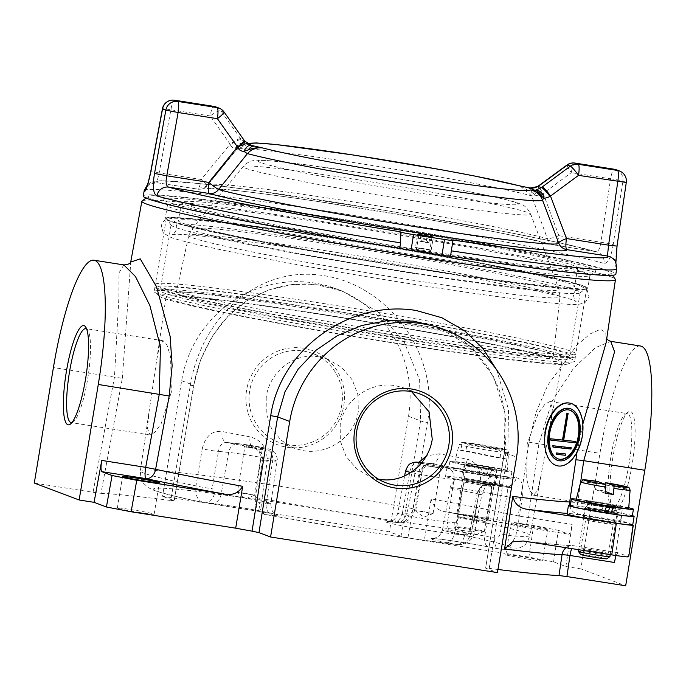 <?xml version="1.0" encoding="UTF-8"?>
<svg xmlns="http://www.w3.org/2000/svg" width="686" height="686" viewBox="0 0 686 686"><rect width="100%" height="100%" fill="white"/><g stroke="black" fill="none" stroke-linecap="round" stroke-linejoin="round"><path stroke-width="0.51" stroke-dasharray="3.43 2.57" d="M612.898 457.39A50.224 10.067 -81.1 0 0 612.847 509.269A50.224 10.067 -81.1 0 0 632.115 464.645A50.224 10.067 -81.1 0 0 628.093 412.132A50.224 10.067 -81.1 0 0 612.898 457.39M629.028 464.045A47.557 9.527 98.9 0 1 612.555 507.597A47.557 9.527 98.9 0 1 610.78 506.302A47.557 9.527 98.9 0 1 610.823 457.185A47.557 9.527 98.9 0 1 625.22 414.318A47.557 9.527 98.9 0 1 627.304 413.624A47.557 9.527 98.9 0 1 629.028 464.045M246.608 390.111A50.224 49.16 110.7 0 0 287.022 447.255A50.224 49.16 110.7 0 0 343.832 405.375A50.224 49.16 110.7 0 0 303.418 348.239A50.224 49.16 110.7 0 0 246.608 390.111M341.765 405.16A47.557 46.554 -69.3 0 1 278.945 442.436A47.557 46.554 -69.3 0 1 249.695 390.711A47.557 46.554 -69.3 0 1 312.516 353.436A47.557 46.554 -69.3 0 1 341.765 405.16M71.893 422.593A47.557 9.527 -81.1 0 0 73.265 421.924A47.557 9.527 -81.1 0 0 87.662 379.058A47.557 9.527 -81.1 0 0 87.705 329.932A47.557 9.527 -81.1 0 0 86.608 328.877M527.165 444.048L526.711 479.334L529.926 490.764L533.665 495.215L537.575 490.413L540.92 475.981L550.172 425.552L552.479 408.341L550.018 401.499L544.958 404.2L538.321 413.083L527.165 444.048M266.237 396.945L266.237 413.126L271.39 428.15L281.157 440.326L294.577 448.335L303.564 450.702C328.088 455.135 354.825 436.69 358.298 411.403L358.041 395.11L352.261 379.873L341.765 367.43L327.839 359.215L318.767 356.814C294.045 352.372 269.795 371.701 266.237 396.945M171.32 392.195L161.27 423.373L154.976 432.283L150.071 434.993L147.447 428.347L149.085 411.54L156.7 359.979L159.521 345.572L163.217 340.77L167.067 345.272L170.608 356.789L171.32 392.195M379.401 479.3L370.337 476.907L356.454 468.718L346.001 456.259L340.325 441.055L340.187 424.84C343.858 399.638 370.654 381.227 395.239 385.661L404.217 388.019L411.557 391.595M603.08 520.537A16.644 0.677 -170.6 0 1 583.477 516.644A16.644 0.677 -170.6 0 1 596.709 518.127A16.644 0.677 -170.6 0 1 616.302 522.072A16.644 0.677 -170.6 0 1 603.08 520.537M596.786 520.948A13.986 0.566 9.4 0 0 585.664 519.671A13.986 0.566 9.4 0 0 585.673 519.696A13.986 0.566 9.4 0 0 602.137 522.964A13.986 0.566 9.4 0 0 613.241 524.258A13.986 0.566 9.4 0 0 613.258 524.241A13.986 0.566 9.4 0 0 596.786 520.948M592.001 549.829A13.986 0.566 9.4 0 0 580.888 548.551A13.986 0.566 9.4 0 0 597.352 551.844A13.986 0.566 9.4 0 0 608.473 553.122A13.986 0.566 9.4 0 0 592.001 549.829M139.309 512.468A18.642 0.763 -170.6 0 1 117.349 508.077A18.642 0.763 -170.6 0 1 132.175 509.775A18.642 0.763 -170.6 0 1 154.136 514.166A18.642 0.763 -170.6 0 1 139.309 512.468M525.879 524.893A18.642 0.763 9.4 0 0 511.053 523.195A18.642 0.763 9.4 0 0 533.013 527.585A18.642 0.763 9.4 0 0 547.84 529.283A18.642 0.763 9.4 0 0 525.879 524.893M527.8 559.09A18.642 0.763 -170.6 0 1 505.831 554.7A18.642 0.763 -170.6 0 1 520.665 556.397A18.642 0.763 -170.6 0 1 542.626 560.788A18.642 0.763 -170.6 0 1 527.8 559.09M475.304 480.672A16.112 0.66 9.4 0 0 462.501 479.231A16.112 0.66 9.4 0 0 481.469 482.995A16.112 0.66 9.4 0 0 494.272 484.488A16.112 0.66 9.4 0 0 475.304 480.672M475.364 482.927A13.986 0.566 9.4 0 0 464.242 481.649A13.986 0.566 9.4 0 0 464.25 481.675A13.986 0.566 9.4 0 0 480.715 484.942A13.986 0.566 9.4 0 0 491.819 486.237A13.986 0.566 9.4 0 0 491.836 486.22A13.986 0.566 9.4 0 0 475.364 482.927M467.886 528.083A13.986 0.566 9.4 0 0 456.773 526.805A13.986 0.566 9.4 0 0 456.799 526.848A13.986 0.566 9.4 0 0 473.237 530.098A13.986 0.566 9.4 0 0 484.325 531.41A13.986 0.566 9.4 0 0 484.359 531.376A13.986 0.566 9.4 0 0 467.886 528.083M251.779 445.728A10.65 0.437 9.4 0 0 243.307 444.777A10.65 0.437 9.4 0 0 255.852 447.263A10.65 0.437 9.4 0 0 264.316 448.25A10.65 0.437 9.4 0 0 251.779 445.728M251.831 447.701L244.842 446.912L262.181 449.767L251.831 447.701M244.31 493.123L237.33 492.351L254.66 495.198L244.31 493.123M430.199 464.062A10.65 0.437 9.4 0 0 421.736 463.11A10.65 0.437 9.4 0 0 434.281 465.597A10.65 0.437 9.4 0 0 442.736 466.583A10.65 0.437 9.4 0 0 430.199 464.062M430.251 466.034L423.271 465.245L440.609 468.101L430.251 466.034M422.73 511.456L415.759 510.684L433.089 513.522L422.73 511.456M142.139 200.895A239.997 9.784 -170.6 0 1 332.736 223.139A239.997 9.784 -170.6 0 1 615.299 279.228M496.647 369.874L508.515 409.516L507.82 452.854L489.221 568.377L485.825 568.231L497.436 572.613M497.959 569.483A245.202 9.998 -170.6 0 1 489.221 568.377M577.012 452.297L582.834 424.111M606.724 338.601L606.373 337.812L606.141 342.606L605.781 332.367L600.336 329.374L590.174 333.893L576.789 345.272L547.702 385.318L536.092 412.26L528.957 442.17L518.222 515.906A244.465 9.964 9.4 0 0 431.125 498.876L424.282 540.679L528.863 557.101L553.559 561.877L565.899 566.525L572.133 524.404L528.194 517.51A10.65 2.135 98.9 0 1 524.498 527.268A10.65 2.135 98.9 0 1 524.413 527.242L568.617 534.188L524.498 527.268A10.65 10.65 0 0 1 523.933 527.157A10.65 7.958 -78 0 1 518.222 515.906A10.65 0.48 -171.7 0 0 528.194 517.51L538.904 443.765L551.973 401.37L573.487 368.425L595.431 347.682L610.729 341.345M407.938 537.721L427.438 422.542C439.709 356.128 390.231 285.71 323.843 275.669C257.542 264.659 200.732 318.69 190.339 385.318L170.754 500.488L174.15 500.634L193.726 385.275L200.586 359.91L212.025 336.68L227.4 316.846L246.145 301.163L267.9 290.152L291.996 284.527L317.301 284.819L342.571 291.181L377.746 311.787L404.406 342.486L419.626 380.044L420.587 420.887L401.01 536.246L407.938 537.721A245.202 9.998 -170.6 0 1 424.282 540.679M334.657 218.182A234.578 9.561 -170.6 0 1 610.84 273.011A234.578 9.561 -170.6 0 1 424.42 252.036A234.578 9.561 -170.6 0 1 148.365 196.445A234.578 9.561 -170.6 0 1 334.657 218.182M516.232 477.653C522.063 479.085 524.061 486.194 522.209 498.979A10.65 0.712 9.9 0 1 506.637 496.604L500.171 533.734C499.348 536.838 497.59 538.27 494.889 538.03L484.805 536.083L491.408 493.663A10.65 5.865 100.9 0 0 487.549 482.79A10.65 5.865 100.9 0 0 487.266 482.747A16.164 0.66 9.4 0 0 465.142 479.274A16.164 0.66 9.4 0 0 469.516 480.92A10.65 5.865 100.9 0 0 461.952 490.636A26.814 1.098 -170.6 0 1 450.222 487.772A26.814 1.098 -170.6 0 1 464.311 489.127A26.814 1.098 -170.6 0 1 491.408 493.663L506.637 496.604C507.923 490.37 507.486 486.906 505.325 486.237A10.65 9.355 -84.9 0 0 506.114 486.348A10.65 9.355 -84.9 0 0 516.232 477.653A198.52 8.095 -170.6 0 1 497.479 475.724C488.809 475.638 482.558 481.906 478.725 494.512L471.505 531.564C469.095 540.817 464.285 545.181 457.056 544.641A10.65 5.865 100.9 0 0 464.619 534.926C467.32 535.157 469.121 533.734 469.996 530.63L477.182 493.586L461.952 490.636L454.526 532.971L464.619 534.926M494.889 538.03A10.65 5.865 100.9 0 0 498.748 548.911A10.65 5.865 100.9 0 0 499.031 548.954L500.634 549.152L510.375 545.764L515.769 536.109L522.209 498.979M405.537 470.913A26.814 1.098 -170.6 0 1 410.014 471.05L420.218 472.097C422.302 465.931 426.418 463.119 432.549 463.659A10.65 5.076 100.7 0 0 439.332 453.798A198.52 8.095 -170.6 0 1 467.338 459.208C477.156 462.124 481.503 470.124 480.389 483.21L474.352 520.494C472.14 529.841 467.809 534.591 461.361 534.746A10.65 8.884 95.9 0 1 454.338 522.741C456.156 522.646 457.416 521.017 458.111 517.87L464.182 480.594L453.978 479.548A26.814 1.098 -170.6 0 1 437.128 477.233A26.814 1.098 -170.6 0 1 410.914 472.483M439.332 453.798L426.349 455.907M419.103 462.253L415.467 470.656L408.281 507.717C406.172 517.115 402.982 522.08 398.703 522.629A181.516 7.4 9.4 0 0 183.805 489.915A181.516 7.4 9.4 0 0 203.828 502.606A10.65 8.884 -84.1 0 0 204.479 502.709L204.479 502.709A10.65 8.884 -84.1 0 0 214.272 493.98C212.54 493.517 211.854 491.699 212.197 488.526L218.457 451.371L228.661 452.417A26.814 1.098 -170.6 0 1 258.416 456.893A26.814 1.098 -170.6 0 1 277.101 461.043A26.814 1.098 -170.6 0 1 272.625 460.915A10.65 8.884 -84.1 0 0 265.602 448.91A16.164 0.66 9.4 0 0 261.229 447.255A16.164 0.66 9.4 0 0 239.097 443.782A10.65 8.884 -84.1 0 0 238.454 443.688A10.65 8.884 -84.1 0 0 228.661 452.417L221.029 494.675L214.272 493.98M325.516 315.157A200.569 8.181 -170.6 0 1 561.765 362.397A200.569 8.181 -170.6 0 1 402.27 344.106A200.569 8.181 -170.6 0 1 166.012 296.884A200.569 8.181 -170.6 0 1 325.516 315.157M259.471 502.718L266.228 503.413L272.625 460.915L262.421 459.869L257.25 497.239C256.993 500.437 257.73 502.263 259.471 502.718A10.65 8.884 -84.1 0 0 266.494 514.723L367.456 531.813C402.03 537.232 432.129 541.546 457.733 544.753L446.972 542.686A10.65 5.865 100.9 0 0 454.526 532.971A27.569 1.123 9.4 0 1 442.47 530.021C440.12 535.174 438.5 537.541 437.608 537.121L433.123 538.57C432.737 537.944 468.126 542.806 488.664 546.956A10.65 5.865 100.9 0 0 488.947 546.999L499.031 548.954A181.516 7.4 9.4 0 0 461.361 534.746L454.604 534.051A10.65 8.884 95.9 0 1 447.581 522.046L454.338 522.741M405.203 341.739A213.08 8.686 -170.6 0 1 154.633 292.253A213.08 8.686 -170.6 0 1 154.213 291.559A213.08 8.686 -170.6 0 1 323.663 310.981A213.08 8.686 -170.6 0 1 574.654 361.162A213.08 8.686 -170.6 0 1 574.028 361.685A213.08 8.686 -170.6 0 1 405.203 341.739M403.565 344.595A207.335 8.455 -170.6 0 1 159.761 296.446A207.335 8.455 -170.6 0 1 324.221 314.677A207.335 8.455 -170.6 0 1 567.828 364A207.335 8.455 -170.6 0 1 403.565 344.595M405.966 337.135A213.08 8.686 -170.6 0 1 154.976 286.954A213.08 8.686 -170.6 0 1 324.427 306.385A213.08 8.686 -170.6 0 1 575.417 356.557A213.08 8.686 -170.6 0 1 405.966 337.135M404.869 336.715A207.335 8.455 -170.6 0 1 160.644 287.897A207.335 8.455 -170.6 0 1 325.524 306.796A207.335 8.455 -170.6 0 1 569.74 355.622A207.335 8.455 -170.6 0 1 404.869 336.715M415.296 273.705A207.335 8.455 -170.6 0 1 171.191 225.248A207.335 8.455 -170.6 0 1 171.08 224.879A207.335 8.455 -170.6 0 1 335.96 243.779A207.335 8.455 -170.6 0 1 580.176 292.605A207.335 8.455 -170.6 0 1 579.944 292.913A207.335 8.455 -170.6 0 1 415.296 273.705M417.182 268.835A212.66 8.669 -170.6 0 1 166.809 219.134A212.66 8.669 -170.6 0 1 335.806 238.145A212.66 8.669 -170.6 0 1 586.067 288.54A212.66 8.669 -170.6 0 1 417.182 268.835M417.474 268.946A214.152 8.729 -170.6 0 1 165.223 218.517A214.152 8.729 -170.6 0 1 335.523 238.042A214.152 8.729 -170.6 0 1 587.773 288.472A214.152 8.729 -170.6 0 1 417.474 268.946M419.643 255.818A214.152 8.729 -170.6 0 1 167.513 205.766A214.152 8.729 -170.6 0 1 167.393 205.388A214.152 8.729 -170.6 0 1 337.692 224.914A214.152 8.729 -170.6 0 1 589.943 275.343A214.152 8.729 -170.6 0 1 589.711 275.661A214.152 8.729 -170.6 0 1 419.643 255.818M421.53 250.947A219.477 8.952 -170.6 0 1 163.131 199.66A219.477 8.952 -170.6 0 1 337.546 219.271A219.477 8.952 -170.6 0 1 595.825 271.287A219.477 8.952 -170.6 0 1 421.53 250.947M553.559 561.877L558.344 530.321L568.531 534.171C569.86 533.965 571.061 530.707 572.133 524.404M558.344 530.321L533.648 525.553L528.863 557.101M431.125 498.876C432.935 506.705 438.14 511.053 446.749 511.91L533.648 525.553M467.338 459.208A10.65 6.611 -78.8 0 1 459.054 468.787A187.87 7.657 9.4 0 0 432.549 463.659L431.828 463.556C427.644 463.11 424.36 466.008 421.976 472.242L420.218 472.097L413.066 509.166C412.277 512.296 410.965 513.908 409.139 514.003A10.65 8.884 95.9 0 1 399.346 522.723L399.346 522.723A10.65 8.884 95.9 0 1 398.703 522.629L391.938 521.935A10.65 8.884 95.9 0 0 392.589 522.029L399.346 522.723C402.125 523.307 405.452 522.192 409.319 519.405C412.295 516.069 413.144 515.743 414.833 509.312L408.281 507.717A197.499 8.052 -170.6 0 0 297.372 488.947A197.499 8.052 -170.6 0 0 140.313 470.948L149.085 411.54M497.479 475.724A10.65 8.343 96.5 0 1 488.115 484.496A10.65 8.343 96.5 0 1 487.575 484.41A187.87 7.657 9.4 0 0 505.325 486.237L465.803 479.317C461.198 478.682 457.965 478.939 456.104 480.063C454.612 479.806 449.587 486.331 450.222 487.772L442.47 530.021A27.569 1.123 9.4 0 1 456.945 531.418A27.569 1.123 9.4 0 1 484.805 536.083A10.65 5.865 100.9 0 0 488.664 546.956L500.634 549.152C513.3 549.795 516.481 549.109 519.293 548.003L523.041 546.082C524.773 546.116 527.097 542.575 530.004 535.457A197.499 8.052 -170.6 0 1 515.769 536.109A10.65 0.712 9.9 0 1 500.171 533.734M540.92 475.981L530.004 535.457A197.499 8.052 -170.6 0 0 474.352 520.494L458.111 517.87M421.195 463.324A16.164 0.66 9.4 0 0 436.793 466.146A16.164 0.66 9.4 0 0 446.955 467.543L459.054 468.787C463.333 470.244 465.048 474.18 464.182 480.594L480.389 483.21M413.066 509.166L414.833 509.312L421.976 472.242L415.467 470.656M202.25 448.755C205.388 436.142 212.017 430.388 222.135 431.477A10.65 6.611 101.2 0 0 226.663 442.487A10.65 6.611 101.2 0 0 227.006 442.539C222.538 442.161 219.691 445.103 218.457 451.371A10.65 0.729 9.6 0 1 202.25 448.755L195.964 485.902C195.047 495.403 197.671 500.969 203.828 502.606L210.593 503.301A10.65 8.884 -84.1 0 0 211.237 503.404A10.65 8.884 -84.1 0 0 221.029 494.675A27.569 1.123 9.4 0 1 251.616 499.271A27.569 1.123 9.4 0 1 270.824 503.541C271.493 513.351 273.637 511.404 274.563 513.239L276.912 514.646C276.458 513.934 235.598 505.976 211.237 503.404L203.828 502.606M203.219 502.512C178.703 497.453 162.162 493.337 153.587 490.181L148.287 487.617L143.494 483.27C141.839 482.755 140.776 478.648 140.313 470.948A197.499 8.052 -170.6 0 0 195.964 485.902A10.65 0.729 9.6 0 0 212.197 488.526M239.097 443.782L226.431 442.453L253.271 447.632A10.65 5.076 -79.3 0 1 250.133 436.896C261.675 440.009 267.351 448.147 267.171 461.301A10.65 0.523 7.9 0 1 260.629 459.912C261.297 453.909 258.845 449.819 253.271 447.632A10.65 5.076 -79.3 0 0 253.503 447.666L265.602 448.91M257.25 497.239A10.65 0.523 7.9 0 0 255.458 497.281L260.629 459.912A10.65 0.523 7.9 0 1 262.421 459.869C262.429 453.377 259.454 449.313 253.503 447.666A187.87 7.657 9.4 0 1 227.006 442.539M266.194 514.689L266.194 514.689C263.338 514.963 256.675 509.278 256.504 506.56C255.484 504.853 255.132 501.758 255.458 497.281A10.65 0.523 7.9 0 0 262.035 498.679L267.171 461.301M226.431 442.453L238.454 443.688L265.225 448.052C269.615 448.901 272.539 450.17 274.006 451.851C275.506 452.091 278.173 459.869 277.101 461.043L270.824 503.541A27.569 1.123 9.4 0 1 266.228 503.413A10.65 8.884 -84.1 0 0 273.251 515.418L266.494 514.723C262.498 513.522 261.014 508.172 262.035 498.679A197.499 8.052 -170.6 0 0 372.944 517.45A197.499 8.052 -170.6 0 0 471.505 531.564L474.643 531.882L469.996 530.63M469.516 480.92L487.575 484.41C482.764 484.359 479.3 487.412 477.182 493.586L481.829 494.829C484.616 487.609 486.846 484.17 488.526 484.496L505.531 486.263M478.725 494.512L481.829 494.829L474.643 531.882C472.285 540.534 466.652 544.83 457.725 544.753M622.193 509.809C621.387 516.215 621.55 519.979 622.674 521.111L577.929 514.088A10.65 2.135 98.9 0 1 577.629 502.821L622.193 509.809L614.407 562.469M632.612 524.859L622.674 521.111M632.869 524.953L628.299 556.586L617.915 552.684L616.002 555.531M507.82 452.854L504.287 452.451L485.628 568.111L504.493 452.537L504.87 412.295L493.285 375.988L470.716 346.833L438.371 327.316C451.825 332.461 463.47 339.776 473.297 349.277L488.235 367.464L498.199 387.204C505.839 407.398 507.872 429.144 504.287 452.451L516.567 457.082M123.84 264.907L118.987 272.908L118.918 297.124L114.468 377.129L53.422 367.55M408.522 416.333A117.195 114.716 110.7 0 0 336.449 288.875A117.195 114.716 110.7 0 0 181.661 380.721L162.531 496.252L389.391 531.864L408.522 416.333L420.587 420.887A10.65 0.643 9.6 0 0 427.438 422.542M401.01 536.246L389.391 531.864M181.661 380.721L193.726 385.275A10.65 0.643 -170.4 0 1 193.924 385.438L174.347 500.754L162.531 496.252M93.056 492.299L100.971 493.32L122.331 378.329L114.468 377.129L93.056 492.299L34.3 483.073M640.553 346.027A117.195 23.487 -81.1 0 0 599.95 453.343L580.828 568.874L625.675 585.784M565.899 566.525L580.828 568.874M596.992 520.22L615.033 523.058M122.331 378.329L130.777 262.052M100.971 493.32A245.202 9.998 -170.6 0 1 170.754 500.488M445.977 511.773L446.749 511.91A255.115 10.401 -170.6 0 1 524.413 527.242A10.65 7.958 -78 0 1 523.933 527.157L445.977 511.773M424.017 236.267L418.726 235.675L431.863 237.836L424.017 236.267M421.581 250.973L416.291 250.364L424.137 251.934L429.427 252.534L421.581 250.973M328.174 310.587A191.214 7.795 9.4 0 0 176.113 293.136A191.214 7.795 9.4 0 0 401.344 338.181A191.214 7.795 9.4 0 0 553.413 355.597A191.214 7.795 9.4 0 0 328.174 310.587M325.01 309.395A207.755 8.472 -170.6 0 1 569.5 358.624A207.755 8.472 -170.6 0 1 404.508 339.373A207.755 8.472 -170.6 0 1 159.907 290.821A207.755 8.472 -170.6 0 1 325.01 309.395M324.855 303.752A213.08 8.686 -170.6 0 1 575.854 353.933A213.08 8.686 -170.6 0 1 575.623 354.25A213.08 8.686 -170.6 0 1 406.404 334.511A213.08 8.686 -170.6 0 1 155.525 284.707A213.08 8.686 -170.6 0 1 155.405 284.33A213.08 8.686 -170.6 0 1 324.855 303.752M335.728 238.119A213.08 8.686 -170.6 0 1 586.719 288.291A213.08 8.686 -170.6 0 1 417.268 268.869A213.08 8.686 -170.6 0 1 166.269 218.688A213.08 8.686 -170.6 0 1 335.728 238.119M341.114 220.618A200.835 8.189 -170.6 0 1 577.672 267.917A200.835 8.189 -170.6 0 1 417.963 249.601A200.835 8.189 -170.6 0 1 181.404 202.31A200.835 8.189 -170.6 0 1 341.114 220.618M338.069 239.002A200.835 8.189 -170.6 0 1 574.628 286.294A200.835 8.189 -170.6 0 1 414.927 267.986A200.835 8.189 -170.6 0 1 178.36 220.695A200.835 8.189 -170.6 0 1 338.069 239.002M143.22 195.982A239.534 9.767 -170.6 0 1 333.705 217.831A239.534 9.767 -170.6 0 1 615.857 274.228M520.039 185.932L531.624 195.844L547.454 238.694A178.043 7.263 9.4 0 0 348.951 201.264A178.043 7.263 9.4 0 0 207.438 184.868A178.043 7.263 9.4 0 0 207.438 185.323L236.644 149.531L249.258 143.563M520.4 186.026L532.036 192.483A10.65 6.791 101.3 0 0 527.62 187.518M532.036 192.483L535.62 195.227A10.65 5.462 93.4 0 0 530.921 187.973M247.294 143.503L247.149 143.485A10.65 9.467 -85.1 0 0 246.308 143.374L246.308 143.374A10.65 9.467 -85.1 0 0 238.848 146.452L249.773 143.58L247.612 143.648C242.115 144.652 238.471 146.615 236.661 149.522A10.65 0.54 -140.8 0 0 235.409 148.099L238.848 146.452M248.649 144.3A145.955 5.951 9.4 0 1 247.149 143.485L245.828 143.323A10.65 8.601 -73 0 0 245.511 143.22L245.511 143.22A10.65 8.601 -73 0 0 235.409 148.099C233.351 148.365 231.671 147.258 230.359 144.789A10.65 2.547 -35 0 1 241.429 139.884L240.692 138.829A10.65 1.947 -35.3 0 0 230.093 144.137L230.359 144.789M245.828 143.323L241.429 139.884A153.484 6.26 -170.6 0 0 244.593 141.076L251.376 145.415M150.68 171.929A10.65 0.583 -169.5 0 1 159.143 172.923L156.845 182.699L197.559 189.104A10.65 10.65 0 0 0 207.472 185.306A10.65 0.54 -140.8 0 0 201.221 179.526A10.65 2.135 98.9 0 1 197.559 189.104A10.65 2.135 98.9 0 1 197.474 189.079A10.65 10.642 146.6 0 0 207.438 185.323A10.65 0.54 -140.8 0 0 207.472 185.306L236.661 149.522A10.65 0.54 -140.8 0 1 236.644 149.531A154.976 6.32 -170.6 0 1 236.704 149.274A154.976 6.32 -170.6 0 1 359.884 163.542A154.976 6.32 -170.6 0 1 531.624 195.844A10.65 1.612 159.6 0 0 535.62 195.227C538.158 196.213 540.508 195.742 542.66 193.821L571.309 172.649A10.65 1.072 53.8 0 1 567.022 165M542.66 193.821A10.65 0.472 54.5 0 1 537.893 186.326M146.804 186.583A10.65 10.624 -49.6 0 1 156.845 182.699L197.474 189.079A187.269 7.632 -170.6 0 1 346.31 205.843A187.269 7.632 -170.6 0 1 555.111 245.219A10.65 2.135 -81.1 0 0 555.197 245.245A10.65 2.135 -81.1 0 0 558.858 235.675L543.14 193.281A10.65 1.072 53.8 0 1 538.853 185.632M240.692 138.829L220.763 110.643A10.65 1.947 -35.2 0 0 210.182 115.951L230.093 144.137L201.221 179.526L159.143 172.923L170.9 109.786L210.182 115.951A10.65 2.135 -81.1 0 1 213.749 106.373M223.996 111.912A10.65 1.689 -35.4 0 0 223.765 111.775L244.593 141.076A10.65 1.08 -35.9 0 1 244.782 141.144M546.468 210.645L558.584 242.878A10.65 10.65 0 0 0 559.665 245.005A10.65 10.642 146.6 0 1 558.593 242.895L546.322 210.25M558.858 235.675A10.65 1.604 159.7 0 1 547.454 238.694A10.65 9.938 -74.5 0 0 554.005 244.988A10.65 10.65 0 0 0 555.197 245.245L595.731 251.599C598.355 251.728 600.087 248.624 600.936 242.278L558.858 235.675M615.882 262.789L615.959 264.007C616.148 263.107 615.033 261.237 612.615 258.408A10.65 10.624 -49.6 0 1 616.225 268.046C615.256 266.34 615.488 258.999 616.911 246.034L617.04 246.103M574.971 163.071A10.65 2.135 98.9 0 0 571.309 172.649L610.591 178.814L600.936 242.278A10.65 0.652 8.7 0 1 613.19 244.636L622.862 181.173A237.948 9.698 -170.6 0 1 626.138 182.407L616.911 246.034M613.19 244.636C611.089 257.37 608.01 263.638 603.972 263.424A10.65 10.05 106.1 0 0 596.94 251.865L596.94 251.865A10.65 10.05 106.1 0 0 595.731 251.599A228.781 9.33 9.4 0 0 338.37 202.85A228.781 9.33 9.4 0 0 156.845 182.699L149.539 184.225L147.138 186.386M452.194 245.725L452.374 243.016L451.405 239.8M580.596 554.46A13.317 0.54 -170.6 0 1 591.178 555.651A13.317 0.54 -170.6 0 1 606.844 558.807M609.923 556.603A15.984 0.652 9.4 0 0 591.1 552.839A15.984 0.652 9.4 0 0 578.392 551.381M607.967 511.936A15.984 0.652 9.4 0 0 617.168 512.854A15.984 0.652 9.4 0 0 617.168 512.845A15.984 0.652 9.4 0 0 598.338 509.098A15.984 0.652 9.4 0 0 585.638 507.623A15.984 0.652 9.4 0 0 604.46 511.396A15.984 0.652 9.4 0 0 604.477 511.404M628.693 508.429A26.634 1.089 9.4 0 0 597.317 502.178A26.634 1.089 9.4 0 0 576.154 499.725A26.634 1.089 9.4 0 1 597.326 502.126A26.634 1.089 9.4 0 1 628.702 508.395M597.48 481.392L595.465 489.555A25.571 1.046 -170.6 0 1 599.521 490.181A25.571 1.046 -170.6 0 1 603.714 490.85L604.812 484.891A25.039 1.02 9.4 0 1 630.108 490.104M578.667 549.692L585.63 507.64A15.984 0.652 9.4 0 0 585.63 507.64L589.034 503.49A13.308 0.54 9.4 0 0 604.7 506.637A13.308 0.54 9.4 0 0 606.51 506.92M595.465 489.555L605.112 493.2M605.369 491.476L603.714 490.85M612.555 506.791L610.506 506.019L610.317 506.457M607.676 512.605A16.25 0.66 9.4 0 0 617.314 513.582A16.25 0.66 9.4 0 0 617.014 513.394A16.25 0.66 9.4 0 0 599.778 510.015A16.25 0.66 9.4 0 0 585.261 508.275A16.25 0.66 9.4 0 0 585.561 508.463A16.25 0.66 9.4 0 0 600.97 511.55L603.954 505.025L605.952 505.779M610.506 506.019A16.25 0.66 9.4 0 0 618.446 506.757A16.25 0.66 9.4 0 0 618.146 506.568A16.25 0.66 9.4 0 0 600.91 503.181A16.25 0.66 9.4 0 0 586.384 501.449A16.25 0.66 9.4 0 0 586.693 501.638A16.25 0.66 9.4 0 0 603.954 505.025M628.753 507.769A31.427 1.278 9.4 0 0 576.309 499.091M632.295 516.061A31.427 1.278 9.4 0 0 631.703 515.709A31.427 1.278 9.4 0 0 598.372 509.158A31.427 1.278 9.4 0 0 570.28 505.796M603.912 512.656L600.97 511.55M583.4 516.738A17.047 0.695 9.4 0 0 601.476 520.297A17.047 0.695 9.4 0 0 616.714 522.115A17.047 0.695 9.4 0 0 616.397 521.917A17.047 0.695 9.4 0 0 598.312 518.367A17.047 0.695 9.4 0 0 583.074 516.549A17.047 0.695 9.4 0 0 583.4 516.738M607.83 512.656A17.047 0.695 9.4 0 0 618.103 513.711A17.047 0.695 9.4 0 0 617.786 513.522A17.047 0.695 9.4 0 0 599.701 509.964A17.047 0.695 9.4 0 0 584.472 508.146A17.047 0.695 9.4 0 0 584.789 508.343A17.047 0.695 9.4 0 0 604.169 512.099M632.372 515.623A33.297 1.355 9.4 0 0 601.511 509.587A33.297 1.355 9.4 0 0 570.349 505.35M632.741 524.773A33.297 1.355 9.4 0 0 632.123 524.387A33.297 1.355 9.4 0 0 596.803 517.45A33.297 1.355 9.4 0 0 567.048 513.891M464.182 470.587A17.047 0.695 -170.6 0 1 483.038 473.28A17.047 0.695 -170.6 0 1 496.595 476.213A17.047 0.695 -170.6 0 1 495.378 476.273A17.047 0.695 -170.6 0 1 476.521 473.58A17.047 0.695 -170.6 0 1 462.964 470.647A17.047 0.695 -170.6 0 1 464.182 470.587M462.793 478.991A17.047 0.695 -170.6 0 1 481.649 481.683A17.047 0.695 -170.6 0 1 495.206 484.616A17.047 0.695 -170.6 0 1 493.989 484.676A17.047 0.695 -170.6 0 1 475.132 481.984A17.047 0.695 -170.6 0 1 461.575 479.051A17.047 0.695 -170.6 0 1 462.793 478.991M508.849 487.377A33.297 1.355 -170.6 0 1 472.019 482.129A33.297 1.355 -170.6 0 1 445.54 476.393A33.297 1.355 -170.6 0 1 447.924 476.281A33.297 1.355 -170.6 0 1 484.762 481.538A33.297 1.355 -170.6 0 1 511.233 487.266A33.297 1.355 -170.6 0 1 508.849 487.377M510.238 478.982A33.297 1.355 -170.6 0 1 473.409 473.726A33.297 1.355 -170.6 0 1 446.929 467.989A33.297 1.355 -170.6 0 1 449.321 467.878A33.297 1.355 -170.6 0 1 486.151 473.134A33.297 1.355 -170.6 0 1 512.631 478.871A33.297 1.355 -170.6 0 1 510.238 478.982M449.905 461.472A31.427 1.278 9.4 0 1 477.996 464.825A31.427 1.278 9.4 0 1 511.327 471.376A31.427 1.278 9.4 0 1 511.919 471.736A31.427 1.278 9.4 0 1 491.982 469.644L488.998 468.521L486.168 475.098A16.25 0.66 9.4 0 0 495.807 476.084A16.25 0.66 9.4 0 0 495.506 475.895A16.25 0.66 9.4 0 0 478.271 472.508A16.25 0.66 9.4 0 0 463.753 470.776A16.25 0.66 9.4 0 0 464.053 470.965A16.25 0.66 9.4 0 0 479.463 474.052L482.447 467.526L485.362 468.624A31.427 1.278 9.4 0 1 450.488 461.824A31.427 1.278 9.4 0 1 449.905 461.472L448.773 468.298A31.427 1.278 9.4 0 0 449.364 468.658A31.427 1.278 9.4 0 0 482.404 475.158L485.362 468.624M488.998 468.521A16.25 0.66 9.4 0 0 496.938 469.258A16.25 0.66 9.4 0 0 496.638 469.07A16.25 0.66 9.4 0 0 479.403 465.683A16.25 0.66 9.4 0 0 464.876 463.95A16.25 0.66 9.4 0 0 465.185 464.13A16.25 0.66 9.4 0 0 482.447 467.526M491.982 469.644L489.109 476.213A31.427 1.278 9.4 0 0 510.787 478.562A31.427 1.278 9.4 0 0 510.204 478.202A31.427 1.278 9.4 0 0 476.864 471.651A31.427 1.278 9.4 0 0 448.773 468.298M489.109 476.213L486.168 475.098M482.404 475.158L479.463 474.052M461.781 517.055A13.317 0.54 -170.6 0 1 476.727 519.345A13.317 0.54 -170.6 0 1 485.345 521.309A13.317 0.54 -170.6 0 1 482.652 521.171A13.317 0.54 -170.6 0 1 468.212 518.976A13.317 0.54 -170.6 0 1 459.088 516.961A13.317 0.54 -170.6 0 1 461.781 517.055M485.173 518.959A15.984 0.652 9.4 0 0 488.398 519.122A15.984 0.652 9.4 0 0 488.415 519.096A15.984 0.652 9.4 0 0 477.756 516.712A15.984 0.652 9.4 0 0 460.126 514.02A15.984 0.652 9.4 0 0 456.885 513.883A15.984 0.652 9.4 0 0 456.893 513.908A15.984 0.652 9.4 0 0 467.852 516.326A15.984 0.652 9.4 0 0 485.173 518.959M492.419 475.218A15.984 0.652 9.4 0 0 495.661 475.355A15.984 0.652 9.4 0 0 495.661 475.338A15.984 0.652 9.4 0 0 484.822 472.937A15.984 0.652 9.4 0 0 467.372 470.279A15.984 0.652 9.4 0 0 464.13 470.124A15.984 0.652 9.4 0 0 464.13 470.133A15.984 0.652 9.4 0 0 474.789 472.525A15.984 0.652 9.4 0 0 492.419 475.218M501.783 470.725A26.634 1.089 9.4 0 0 507.186 470.956A26.634 1.089 9.4 0 0 489.418 466.969A26.634 1.089 9.4 0 0 460.04 462.484A26.634 1.089 9.4 0 0 454.629 462.253A26.634 1.089 9.4 0 0 472.397 466.24A26.634 1.089 9.4 0 0 501.783 470.725M501.792 470.673A26.634 1.089 9.4 0 0 507.194 470.905A26.634 1.089 9.4 0 0 507.194 470.896A26.634 1.089 9.4 0 0 489.384 466.909A26.634 1.089 9.4 0 0 460.049 462.433A26.634 1.089 9.4 0 0 454.638 462.192A26.634 1.089 9.4 0 0 454.638 462.201A26.634 1.089 9.4 0 0 472.405 466.188A26.634 1.089 9.4 0 0 501.792 470.673M504.073 449.802A22.381 0.909 9.4 0 0 497.719 447.606A22.381 0.909 9.4 0 0 469.636 443.01L504.073 449.802L505.788 452.614L505.222 458.702A25.571 1.046 -170.6 0 1 502.949 458.48A25.571 1.046 -170.6 0 1 500.111 458.145L500.686 452.048L498.962 449.236L464.525 442.444A22.381 0.909 9.4 0 0 470.888 444.639A22.381 0.909 9.4 0 0 498.962 449.236M462.012 444.425A25.039 1.02 9.4 0 0 459.208 444.425C462.175 441.038 460.032 442.787 464.328 442.419L462.012 444.425L460.598 450.342A25.571 1.046 -170.6 0 1 462.87 450.573A25.571 1.046 -170.6 0 1 465.708 450.908L467.123 444.991L469.516 442.993L505.299 449.287C508.069 450.813 506.937 448.404 508.6 452.606A25.039 1.02 9.4 0 0 493.826 449.21A25.039 1.02 9.4 0 0 467.123 444.991M460.598 450.342L500.111 458.145M505.222 458.702L465.708 450.908M420.895 251.333L428.107 252.328L420.895 251.333M420.346 248.641L431.177 250.133L426.246 249.009L415.407 247.517L420.346 248.641M422.379 236.37L433.209 237.853L417.465 235.221L422.379 236.37M420.964 234.981L419.918 241.283L422.722 241.892L427.224 242.612L428.27 236.31M422.722 241.892L423.759 235.59M419.918 241.283L421.616 241.386L422.619 235.341M421.616 241.386L426.126 242.107L427.112 236.13M427.224 242.612L428.93 242.715L426.126 242.107M428.93 242.715L429.976 236.413M559.21 459.166A25.09 14.535 -78.9 0 1 558.996 459.131A25.09 14.535 -78.9 0 1 549.323 432.952A25.09 14.535 -78.9 0 1 568.617 409.885A25.09 14.535 -78.9 0 1 568.831 409.928M558.91 460.683A26.634 15.426 101.1 0 0 579.181 436.15A26.634 15.426 101.1 0 0 569.131 408.41M557.461 465.828A31.959 18.513 101.1 0 0 581.831 436.399A31.959 18.513 101.1 0 0 569.723 403.094M565.135 453.892L564.921 455.204L556.003 454.243M570.769 447.649L570.555 448.961L552.59 447.04M567.699 413.332L563.266 440.112L563.703 440.163M575.185 441.39L574.971 442.702L550.369 440.069M544.924 432.446A31.959 18.513 101.1 0 0 557.246 465.794M574.971 442.702L575.4 442.787M563.266 440.112L563.695 440.198M524.207 541.143A255.492 10.419 9.4 0 0 573.753 545.756A10.65 10.101 -87.6 0 0 572.467 545.619A10.65 10.101 -87.6 0 0 566.027 547.711M266.494 514.723A181.516 7.4 9.4 0 0 367.327 531.779A181.516 7.4 9.4 0 0 457.056 544.641M454.604 534.051A38.219 1.561 -170.6 0 1 430.585 530.75A38.219 1.561 -170.6 0 1 391.895 523.684A38.219 1.561 -170.6 0 1 391.938 521.935M419.806 462.321A10.65 8.884 95.9 0 0 410.014 471.05L402.382 513.308A27.569 1.123 9.4 0 0 397.777 513.171A27.569 1.123 9.4 0 0 430.251 519.662A27.569 1.123 9.4 0 0 447.581 522.046L453.978 479.548A10.65 8.884 95.9 0 0 446.955 467.543M210.593 503.301A38.219 1.561 -170.6 0 1 262.91 511.516A38.219 1.561 -170.6 0 1 273.251 515.418M409.139 514.003L402.382 513.308A10.65 8.884 95.9 0 1 392.589 522.029L388.439 521.72L391.183 521.12C392.538 520.005 394.69 521.309 397.777 513.171L404.611 475.938M446.972 542.686A38.219 1.561 -170.6 0 1 436.63 538.793A38.219 1.561 -170.6 0 1 488.947 546.999M505.325 486.237L487.266 482.747M432.549 463.659L421.83 462.561M250.133 436.896A198.52 8.095 -170.6 0 1 222.135 431.477M618 552.702L573.753 545.756A10.65 2.135 -81.1 0 0 573.668 545.739A10.65 2.135 -81.1 0 0 571.687 548.603M528.957 442.17A10.65 0.48 -171.7 0 0 538.904 443.765L599.95 453.343M580.605 482.335L577.629 502.821A10.65 0.48 -171.7 0 0 570.898 502.049M569.706 505.333A10.65 10.093 -87.5 0 0 577.929 514.088A254.557 10.376 -170.6 0 1 567.125 513.411M336.449 288.875L342.571 291.181C311.024 279.425 280.257 281.937 250.287 298.727C239.268 305.39 229.578 313.871 221.218 324.169C206.263 343.695 197.165 364.112 193.924 385.438A10.65 0.643 -170.4 0 1 190.339 385.318M338.387 252.688A188.127 7.666 9.4 0 0 188.787 235.521A188.127 7.666 9.4 0 0 410.382 279.837A188.127 7.666 9.4 0 0 559.982 296.969A188.127 7.666 9.4 0 0 338.387 252.688M411.137 272.634A186.009 7.58 -170.6 0 1 192.123 228.661A186.009 7.58 -170.6 0 1 339.956 245.785A186.009 7.58 -170.6 0 1 559.039 289.406A186.009 7.58 -170.6 0 1 411.137 272.634M359.044 179.964A145.749 5.942 9.4 0 0 243.196 166.544A145.749 5.942 9.4 0 0 414.816 200.998A145.749 5.942 9.4 0 0 530.707 214.135A145.749 5.942 9.4 0 0 359.044 179.964M413.469 192.123A131.909 5.377 -170.6 0 1 260.56 162.556A131.909 5.377 -170.6 0 1 362.988 173.078A131.909 5.377 -170.6 0 1 515.906 202.644A131.909 5.377 -170.6 0 1 413.469 192.123M144.214 190.562A239.44 9.758 -170.6 0 1 334.622 212.403A239.44 9.758 -170.6 0 1 603.972 263.424M218.723 107.994A10.65 10.324 108.6 0 1 223.765 111.775A179.209 7.306 9.4 0 1 220.763 110.643A10.65 10.513 113.7 0 0 216.476 107.153M616.062 169.691A10.65 10.341 108.9 0 1 622.862 181.173A10.65 0.652 8.7 0 0 610.591 178.814A10.65 2.135 98.9 0 1 614.167 169.236M595.731 251.599L555.111 245.219A10.65 9.938 -74.5 0 1 554.005 244.988L518.204 236.627C494.889 231.714 466.677 226.32 433.578 220.438L320.139 201.83C286.834 196.839 259.222 193.109 237.313 190.639L202.31 188.101C203.082 188.333 204.788 187.261 207.438 184.868L236.704 149.274L241.644 145.218L247.063 143.34M174.553 100.216A10.65 2.135 -81.1 0 0 170.9 109.786A10.65 0.583 10.5 0 0 162.428 108.791M626.275 182.476L626.138 182.407A10.65 10.496 113.1 0 0 619.904 171.14M452.374 243.016L452.777 240.323M616.225 268.046A239.44 9.758 -170.6 0 1 616.663 268.775M609.914 507.4A13.308 0.54 9.4 0 0 615.282 507.837L616.002 506.474L605.129 505.128A14.226 0.583 9.4 0 0 616.191 506.268A14.226 0.583 9.4 0 0 599.693 503.078A14.226 0.583 9.4 0 0 588.648 501.938A14.226 0.583 9.4 0 0 605.138 505.128L588.785 501.972L589.034 503.49A13.308 0.54 9.4 0 1 599.607 504.716A13.308 0.54 9.4 0 1 615.282 507.837L617.168 512.845M596.563 483.596A25.039 1.02 9.4 0 0 580.716 481.924M492.059 468.804A14.226 0.583 9.4 0 0 489.435 467.543A14.226 0.583 9.4 0 0 469.756 464.405A14.226 0.583 9.4 0 0 472.38 465.657A14.226 0.583 9.4 0 0 492.059 468.804M491.073 470.236A13.308 0.54 9.4 0 0 493.774 470.339A13.308 0.54 9.4 0 0 484.753 468.332A13.308 0.54 9.4 0 0 470.219 466.12A13.308 0.54 9.4 0 0 467.526 465.991A13.308 0.54 9.4 0 0 476.255 467.972A13.308 0.54 9.4 0 0 491.073 470.236M505.788 452.614A25.039 1.02 9.4 0 0 508.6 452.606L507.186 470.956M454.629 462.253L459.208 444.425A25.039 1.02 9.4 0 0 473.897 447.812A25.039 1.02 9.4 0 0 500.686 452.048M617.915 552.684L573.668 545.739A10.65 10.65 0 0 0 572.467 545.619C561.911 545.164 545.473 543.629 523.152 540.997M610.78 506.302L612.847 509.269M73.265 421.924L70.392 424.111M533.665 495.215L612.555 507.597M294.577 448.335L278.945 442.436M150.071 434.993L71.181 422.61M370.337 476.907L385.969 482.798M580.888 548.551L585.664 519.671L583.477 516.644M117.349 508.077L122.562 476.564M505.831 554.7L511.053 523.195M456.773 526.805L464.242 481.649L462.501 479.231M484.325 531.41L469.19 537.378L456.799 526.848M244.842 446.912L243.307 444.777M254.635 495.215L245.125 498.962L237.33 492.351L244.842 446.903M415.742 510.65L423.262 465.228L421.736 463.11M433.063 513.548L423.554 517.295L415.759 510.684M610.84 273.011L612.469 275.283M550.172 425.552L561.765 362.397M159.761 296.446L154.633 292.253M154.976 286.954L154.213 291.559M171.08 224.879L160.644 287.897M171.191 225.248L166.809 219.134M167.393 205.388L165.223 218.517M167.513 205.766L163.131 199.66M589.711 275.661L595.825 271.287M589.943 275.343L587.773 288.472M579.944 292.913L586.067 288.54M580.176 292.605L569.74 355.622M575.417 356.557L574.654 361.162M567.828 364L574.028 361.685M431.82 463.556L421.847 462.536M156.7 359.979L166.012 296.884M148.365 196.445L146.092 198.074M130.923 261.795L130.366 263.99L130.692 262.172M433.089 513.522L440.609 468.101M440.601 468.118L442.736 466.583M254.66 495.198L262.181 449.767M262.172 449.784L264.316 448.25M484.359 531.376L491.836 486.22M491.819 486.237L494.272 484.488M542.626 560.788L547.84 529.283M154.136 514.166L159.358 482.652M608.473 553.122L613.258 524.241M613.241 524.258L616.302 522.072M404.217 388.019L419.54 393.798M163.217 340.77L85.93 328.637M327.839 359.215L312.516 353.436M550.018 401.499L627.304 413.624M87.705 329.932L85.639 326.973M625.22 414.318L628.093 412.132M418.726 235.675L417.851 234.449M416.291 250.364L418.726 235.658M553.413 355.597L559.982 296.969L559.039 289.406L530.707 214.135C527.808 208.535 524.516 205.225 520.811 204.205C517.75 202.842 513.445 201.298 494.503 196.976C465.271 190.416 411.84 180.718 362.86 173.044L294.937 163.354L266.923 160.481C256.95 159.855 254.154 160.464 253.434 160.644C250.116 160.961 246.703 162.925 243.196 166.544L192.123 228.661L188.787 235.521L176.113 293.136M569.5 358.624L575.623 354.25M586.719 288.291L575.854 353.933M577.672 267.917L574.628 286.294M247.209 143.443L244.636 142.859L251.865 145.569M147.567 184.457L151.563 181.987L154.179 181.258L161.544 180.727L199.386 183.582L247.483 189.499L383.397 210.105L508.866 232.468L556.903 242.235L595.937 251.642M181.404 202.31L178.36 220.695M166.269 218.688L155.405 284.33M159.907 290.821L155.525 284.707M429.427 252.534L431.863 237.836M431.854 237.845L433.08 236.97M610.248 554.648L617.168 512.854M618.446 506.757L617.314 513.582M586.384 501.449L585.261 508.275M618.103 513.711L616.714 522.115M584.472 508.146L583.074 516.549M495.206 484.616L496.595 476.213M445.54 476.393L446.929 467.989M511.233 487.266L512.631 478.871M461.575 479.051L462.964 470.647M496.938 469.258L495.807 476.084M464.876 463.95L463.753 470.776M511.919 471.736L510.787 478.562M488.415 519.096L495.661 475.355L493.774 470.339L494.495 468.975L492.008 468.795C484.247 468.101 464.105 464.088 467.286 464.473L467.526 465.991L464.13 470.124L456.885 513.883L459.088 516.961M485.345 521.309L488.398 519.122M580.124 285.625C574.568 283.558 565.084 280.977 551.673 277.873L485.482 264.17C417.011 251.025 322.909 235.59 257.164 226.723L198.22 219.674C185.769 218.482 176.954 218.045 171.766 218.362L166.389 219.511C163.765 220.643 162.067 222.787 161.287 225.96L163.328 232.966L170.265 237.116C180.092 240.94 209.719 247.912 261.898 257.987C330.352 271.21 425.792 286.902 492.462 295.906C542.626 302.655 569.337 305.099 578.581 304.37L584.901 302.758L589.094 296.781L587.053 289.775L580.124 285.625M175.899 222.161L174.218 221.449C175.213 220.918 176.156 223.293 177.057 228.567C174.536 233.249 172.881 235.187 172.075 234.398L177.88 234.269C186.12 234.501 199.9 235.744 219.211 237.999C259.428 242.784 309.54 250.09 369.54 259.908C410.194 266.597 447.847 273.251 482.481 279.871L548.054 293.445C561.371 296.558 570.177 298.933 574.482 300.571L576.163 301.291C575.22 301.96 574.276 299.585 573.325 294.165C575.846 289.492 577.509 287.545 578.307 288.343L572.51 288.463C564.261 288.24 550.481 286.997 531.178 284.741C490.962 279.957 440.849 272.651 380.841 262.832C340.187 256.135 302.543 249.481 267.9 242.87L202.327 229.296C189.019 226.183 180.204 223.808 175.899 222.161M428.107 252.328L431.168 250.141M431.177 250.133L433.209 237.853M431.863 236.739L433.192 237.828M419.077 234.621L417.465 235.221M417.603 250.587L415.416 247.535L417.44 235.238M569.046 409.962L568.617 409.885"/><path stroke-width="1.03" d="M567.125 513.411A254.557 10.376 -170.6 0 1 528.537 509.475C519.928 508.635 514.68 504.279 512.776 496.407L504.536 549.032L512.433 541.88L523.152 540.997L611.758 554.888L616.328 523.255C628.505 525.116 634.018 525.682 632.869 524.953L632.612 524.859M451.877 446.123A50.224 49.16 -69.3 0 1 395.067 488.003A50.224 49.16 -69.3 0 1 354.653 430.859A50.224 49.16 -69.3 0 1 411.463 388.988A50.224 49.16 -69.3 0 1 451.877 446.123M356.72 431.074A47.557 46.554 110.7 0 0 385.969 482.798A47.557 46.554 110.7 0 0 448.79 445.531A47.557 46.554 110.7 0 0 419.54 393.798A47.557 46.554 110.7 0 0 356.72 431.074M85.587 378.844A50.224 10.067 98.9 0 1 70.392 424.111A50.224 10.067 98.9 0 1 66.371 371.598A50.224 10.067 98.9 0 1 85.639 326.973A50.224 10.067 98.9 0 1 85.587 378.844M86.608 328.877A47.557 9.527 -81.1 0 0 85.93 328.637A47.557 9.527 -81.1 0 0 69.458 372.198A47.557 9.527 -81.1 0 0 71.181 422.61A47.557 9.527 -81.1 0 0 71.893 422.593M411.557 391.595L429.093 411.849L432.249 439.289C428.518 464.508 404.011 483.759 379.401 479.3M137.397 478.262A18.642 0.763 9.4 0 0 122.562 476.564A18.642 0.763 9.4 0 0 144.532 480.955A18.642 0.763 9.4 0 0 159.358 482.652A18.642 0.763 9.4 0 0 137.397 478.262M612.469 275.283L615.299 279.228A239.997 9.784 -170.6 0 1 615.436 279.648A239.997 9.784 -170.6 0 1 424.574 257.773A239.997 9.784 -170.6 0 1 141.882 201.255A239.997 9.784 -170.6 0 1 142.139 200.895L146.092 198.074M258.965 532.619L270.576 537.001L289.706 421.47A117.195 114.716 -69.3 0 1 444.494 329.623L438.371 327.308L413.744 321.151L387.616 320.559L361.694 325.524L337.461 335.608L316.014 350.263L298.161 369.137L285.05 391.586L277.633 416.916L258.965 532.619L252.036 531.144L270.73 415.639C280.54 348.685 349.766 299.731 416.042 310.449L441.827 317.729L464.482 330.721L482.893 348.419L496.647 369.874M616.002 555.531L614.407 562.469L569.98 555.488L566.919 576.566L559.004 575.545A245.202 9.998 -170.6 0 1 497.959 569.483M559.004 575.545L562.04 554.657A244.833 9.981 -170.6 0 1 504.536 549.032M512.776 496.407A243.907 9.947 9.4 0 0 569.697 501.981L577.012 452.297M582.834 424.111L606.141 342.606L615.436 279.648M426.349 455.907L419.103 462.253M130.777 262.052L140.236 258.854L156.537 286.774L170.128 336.372L172.135 365.801L169.21 396.011L155.602 469.301A244.465 9.964 9.4 0 0 242.698 486.331L235.692 528.177L131.112 511.765L106.416 506.988L112.067 475.527L101.871 471.676C100.765 470.553 100.722 466.806 101.751 460.435L145.689 467.338A10.65 2.135 -81.1 0 0 145.989 478.605L101.871 471.676M112.067 475.527L136.763 480.294L131.112 511.765M242.698 486.331C238.454 493.225 232.108 495.764 223.662 493.937L136.763 480.294M444.494 329.623A117.195 114.716 -69.3 0 1 516.567 457.082L497.436 572.613L270.576 537.001M223.662 493.937A255.115 10.401 -170.6 0 1 145.989 478.605A10.65 7.958 102 0 0 155.602 469.301L145.689 467.338L159.324 394.047L160.43 346.782L149.882 305.562L135.442 276.492L123.84 264.907L94.025 260.226A117.195 23.487 98.9 0 1 98.278 384.46L79.147 499.991L34.3 483.073L53.422 367.55A117.195 23.487 98.9 0 1 94.025 260.226M106.416 506.988L94.076 502.332L79.147 499.991M94.076 502.332L101.751 460.435M566.919 576.566L625.675 585.784L644.797 470.262A117.195 23.487 -81.1 0 0 640.553 346.027L610.814 341.354M606.724 338.601L608.396 340.376L610.737 341.345L614.57 351.712L583.752 460.675L644.797 470.262M528.537 509.475L596.992 520.22M615.033 523.058L616.328 523.255M628.702 556.835L633.272 525.202L632.869 524.953M628.299 556.586C629.448 557.306 623.934 556.74 611.758 554.888M252.036 531.144A245.202 9.998 -170.6 0 1 235.692 528.177M426.941 236.25L417.851 234.449L423.991 235.135L433.08 236.97L426.941 236.25M546.322 210.25L542.429 199.918C540.019 194.284 535.895 190.965 530.064 189.953L534.531 190.202A10.65 9.467 94.9 0 1 541.383 195.999C538.33 192.757 534.557 190.742 530.064 189.953A141.136 5.754 9.4 0 1 417.843 177.031A141.136 5.754 9.4 0 1 262.97 148.022C257.825 147.301 252.894 147.953 248.195 149.977L243.933 151.314A10.65 5.368 -71.9 0 1 251.325 145.398A10.65 5.368 -71.9 0 1 251.376 145.415L262.97 148.022C256.804 147.138 251.625 149.008 247.449 153.604L218.577 189.516A10.65 9.938 -74.5 0 1 209.187 193.495L168.559 187.115A228.781 9.33 9.4 0 0 399.844 231.705L400.727 234.912L400.615 242.87L399.672 248.298A239.534 9.767 -170.6 0 1 143.22 195.982L144.214 190.562A239.44 9.758 -170.6 0 0 144.652 191.317C145.946 191.068 147.996 184.645 150.8 172.04A10.65 0.583 -169.5 0 1 150.68 171.929C148.545 181.464 147.138 186.618 146.461 187.398L147.138 186.386M154.522 173.447C152.386 186.335 153.175 193.829 156.905 195.939A10.65 10.05 106.1 0 1 168.559 187.115C166.115 185.923 165.523 182.15 166.775 175.805L154.522 173.447L165.832 110.146A237.948 9.698 -170.6 0 1 162.556 108.911L150.8 172.04M450.522 256.281L451.337 250.836A239.44 9.758 -170.6 0 0 616.663 268.775L615.857 274.228A239.534 9.767 -170.6 0 1 450.522 256.281A10.933 0.446 -170.6 0 1 441.947 255.243L411.008 250.39A10.933 0.446 -170.6 0 1 399.672 248.298M614.167 169.236A10.65 2.135 98.9 0 1 614.253 169.236A10.65 2.135 98.9 0 1 614.339 169.262L575.057 163.096A10.65 2.135 98.9 0 0 574.971 163.071A10.65 10.65 0 0 0 567.022 165A10.65 1.072 53.8 0 1 567.331 165.052L538.107 186.463L530.355 187.99L527.268 187.467A145.955 5.951 9.4 0 1 534.531 190.202L535.895 190.082A10.65 8.498 85.7 0 1 544.144 198.443L541.383 195.999M535.895 190.082L541.271 187.655A10.65 1.938 53.1 0 1 550.043 196.599L544.144 198.443A10.65 1.295 159.4 0 0 542.429 199.918A154.976 6.32 -170.6 0 1 419.189 185.906A154.976 6.32 -170.6 0 1 247.449 153.604A10.65 0.858 -141.1 0 1 243.933 151.314C241.223 151.332 239.165 150.088 237.742 147.576A10.65 1.08 -35.9 0 0 244.782 141.144L223.996 111.912A10.65 10.65 0 0 0 218.723 107.994A10.65 10.324 108.6 0 0 217.05 107.582A186.738 7.615 -170.6 0 1 213.929 106.407A10.65 2.135 -81.1 0 0 213.843 106.381A10.65 2.135 -81.1 0 0 213.749 106.373M519.662 185.855L527.62 187.518A10.65 6.791 101.3 0 0 527.268 187.467L519.679 185.855M527.62 187.518L530.921 187.973A10.65 5.462 93.4 0 0 530.355 187.99M249.258 143.563L247.149 143.485M249.653 143.571L251.616 143.743A141.136 5.754 9.4 0 1 363.837 156.665A141.136 5.754 9.4 0 1 518.71 185.674L519.808 185.889M251.376 145.415L244.782 141.144M248.195 149.977A10.65 6.791 -78.7 0 1 254.412 146.229A145.955 5.951 9.4 0 1 248.649 144.3M530.921 187.973C533.331 188.281 535.655 187.732 537.893 186.326L537.893 186.326A10.65 0.472 54.5 0 1 538.107 186.463A153.484 6.26 -170.6 0 1 541.271 187.655L542.317 186.875A10.65 1.329 53.5 0 1 550.515 196.059L550.043 196.599M542.317 186.875L570.332 166.184A10.65 1.329 53.5 0 1 578.512 175.367L550.515 196.059L566.49 238.548A10.65 2.135 -81.1 0 0 566.816 249.635A187.269 7.632 -170.6 0 1 417.98 232.871A187.269 7.632 -170.6 0 1 209.187 193.495A10.65 2.135 98.9 0 1 208.853 182.407A10.65 0.858 -141.2 0 0 218.577 189.516A178.043 7.263 9.4 0 0 417.079 226.955A178.043 7.263 9.4 0 0 558.653 243.007L559.665 245.005A10.65 10.642 146.6 0 0 566.816 249.635L607.444 256.015A10.65 10.624 -49.6 0 1 612.607 258.408A10.65 10.624 -49.6 0 1 612.615 258.408L612.615 258.408C614.956 259.299 616.302 262.764 616.663 268.775M537.893 186.326L538.853 185.632A10.65 1.072 53.8 0 1 539.17 185.692M237.742 147.576L237.467 146.915A10.65 1.689 -35.4 0 0 244.079 140.158M174.553 100.216A10.65 10.65 0 0 0 162.428 108.791A10.65 0.583 10.5 0 0 162.556 108.911A10.65 10.496 113.1 0 1 174.638 100.233A10.65 2.135 -81.1 0 0 174.553 100.216L213.843 106.381A10.65 10.65 0 0 1 216.476 107.153A10.65 10.513 113.7 0 0 213.929 106.407L174.638 100.233A227.298 9.27 9.4 0 0 177.768 101.417A10.65 10.341 108.9 0 0 165.832 110.146L178.103 112.504A10.65 2.135 -81.1 0 0 177.768 101.417L217.05 107.582A10.65 2.135 -81.1 0 1 217.385 118.669L178.103 112.504L166.775 175.805L208.853 182.407L237.467 146.915L217.385 118.669A10.65 1.689 -35.4 0 0 223.996 111.912M558.576 242.81A10.65 1.295 159.4 0 1 566.49 238.548L608.568 245.159L607.444 256.015A228.781 9.33 9.4 0 1 451.405 239.8L452.777 240.323A10.65 0.437 9.4 0 1 452.974 240.443L451.337 250.836M608.568 245.159L617.04 246.103L626.275 182.476L578.512 175.367A10.65 2.135 98.9 0 0 578.187 164.28A10.65 10.513 113.7 0 0 570.332 166.184A179.209 7.306 9.4 0 0 567.331 165.052A10.65 10.324 108.6 0 1 575.057 163.096A186.738 7.615 -170.6 0 1 578.187 164.28L617.469 170.445A10.65 2.135 98.9 0 1 617.803 181.533L608.568 245.159M144.652 191.317A10.65 10.624 -49.6 0 1 146.804 186.583M399.844 231.705L401.216 232.228A10.65 0.437 9.4 0 0 413.564 234.612L444.502 239.474A10.65 0.437 9.4 0 0 452.974 240.443M609.905 556.62L606.844 558.807A13.317 0.54 -170.6 0 1 596.271 557.572A13.317 0.54 -170.6 0 1 580.596 554.46L578.401 551.407A15.984 0.652 9.4 0 0 597.214 555.145A15.984 0.652 9.4 0 0 609.905 556.62A15.984 0.652 9.4 0 0 609.923 556.603L610.248 554.648M604.477 511.404A15.984 0.652 9.4 0 0 607.967 511.936M597.48 481.392A22.381 0.909 9.4 0 0 584.146 480.226A22.381 0.909 9.4 0 0 605.884 484.565L597.48 481.392C575.691 479.36 586.461 478.451 580.716 481.924L576.146 499.7A26.634 1.089 9.4 0 0 576.137 499.751A26.634 1.089 9.4 0 0 607.513 506.028A26.634 1.089 9.4 0 0 628.693 508.455A26.634 1.089 9.4 0 0 628.693 508.429M576.137 499.751L576.146 499.7A26.634 1.089 9.4 0 0 607.522 505.976A26.634 1.089 9.4 0 0 628.702 508.403A26.634 1.089 9.4 0 0 628.702 508.395L628.693 508.455M614.133 485.86A22.381 0.909 9.4 0 0 627.467 487.026A22.381 0.909 9.4 0 0 605.729 482.687L614.133 485.86L613.361 494.495A25.571 1.046 -170.6 0 1 609.305 493.869A25.571 1.046 -170.6 0 1 605.112 493.2L605.884 484.565M605.729 482.687L605.206 483.39M578.667 549.692L578.392 551.381A15.984 0.652 9.4 0 0 578.401 551.407M613.361 494.495L605.369 491.476M610.506 506.019L607.676 512.605L610.617 513.711A31.427 1.278 9.4 0 0 632.295 516.061L633.427 509.235A31.427 1.278 9.4 0 0 632.835 508.875A31.427 1.278 9.4 0 0 628.753 507.769M576.309 499.091A31.427 1.278 9.4 0 0 571.412 498.971A31.427 1.278 9.4 0 0 571.995 499.331A31.427 1.278 9.4 0 0 606.87 506.122L605.952 505.779M571.412 498.971L570.28 505.796A31.427 1.278 9.4 0 0 570.863 506.157A31.427 1.278 9.4 0 0 603.912 512.656L606.87 506.122M633.427 509.235A31.427 1.278 9.4 0 1 613.49 507.143L612.555 506.791M613.49 507.143L610.617 513.711M604.169 512.099A17.047 0.695 9.4 0 0 607.83 512.656M570.349 505.35A33.297 1.355 9.4 0 0 568.437 505.488A33.297 1.355 9.4 0 0 569.063 505.874A33.297 1.355 9.4 0 0 604.375 512.811A33.297 1.355 9.4 0 0 634.13 516.369A33.297 1.355 9.4 0 0 633.512 515.992A33.297 1.355 9.4 0 0 632.372 515.623M568.437 505.488L567.048 513.891A33.297 1.355 9.4 0 0 567.674 514.268A33.297 1.355 9.4 0 0 602.985 521.214A33.297 1.355 9.4 0 0 632.741 524.773L634.13 516.369M423.065 235.547L431.863 236.739L423.065 235.547M428.27 236.31L420.964 234.981L428.27 236.31M568.831 409.928A25.09 14.535 -78.9 0 1 578.289 436.056A25.09 14.535 -78.9 0 1 559.21 459.166M549.743 433.038A25.09 14.535 101.1 0 0 559.416 459.217A25.09 14.535 101.1 0 0 578.718 436.142A25.09 14.535 101.1 0 0 569.046 409.962A25.09 14.535 101.1 0 0 549.743 433.038M579.61 436.236A26.634 15.426 101.1 0 0 569.346 408.444A26.634 15.426 101.1 0 0 548.851 432.943A26.634 15.426 101.1 0 0 559.124 460.726A26.634 15.426 101.1 0 0 579.61 436.236M569.131 408.41A26.634 15.426 101.1 0 0 568.917 408.367A26.634 15.426 101.1 0 0 548.431 432.857A26.634 15.426 101.1 0 0 558.696 460.649A26.634 15.426 101.1 0 0 558.91 460.683M569.723 403.094A31.959 18.513 101.1 0 0 569.509 403.051A31.959 18.513 101.1 0 0 544.924 432.446M582.26 436.485A31.959 18.513 101.1 0 0 569.937 403.136A31.959 18.513 101.1 0 0 545.353 432.523A31.959 18.513 101.1 0 0 557.675 465.871A31.959 18.513 101.1 0 0 582.26 436.485M556.423 454.329L556.217 452.932L565.564 453.969L565.341 455.281L556.423 454.329L556.646 453.017L565.564 453.969M553.019 447.118L552.805 445.728L571.198 447.735L570.975 449.047L553.019 447.118L553.233 445.806L571.198 447.735M563.703 440.163L575.614 441.475L575.4 442.787L550.789 440.146L551.012 438.834L562.923 440.112L567.356 413.332L568.128 413.418L563.695 440.198L575.614 441.475M550.789 440.146L550.584 438.748L562.503 440.035L566.936 413.246L568.128 413.418M557.675 465.871L557.246 465.794A31.959 18.513 101.1 0 0 557.461 465.828M552.805 445.728L553.233 445.806M556.217 452.932L556.646 453.017M550.584 438.748L551.012 438.834M566.027 547.711A10.65 10.101 -87.6 0 0 562.074 554.477A10.65 10.101 -87.6 0 0 562.04 554.657A10.65 0.48 -171.7 0 1 569.98 555.488A10.65 2.135 -81.1 0 1 571.687 548.603M410.914 472.483A26.814 1.098 -170.6 0 1 405.537 470.913C409.456 461.669 410.391 464.611 412.123 462.904C413.426 462.167 415.982 461.97 419.806 462.321A10.65 8.884 95.9 0 1 420.449 462.415A16.164 0.66 9.4 0 0 421.195 463.324M421.83 462.561L420.449 462.415M270.73 415.639L277.633 416.916L289.706 421.47M169.21 396.011L98.278 384.46M575.828 459.843A10.65 0.48 8.3 0 1 583.752 460.675L580.605 482.335M569.706 505.333A10.65 10.093 -87.5 0 1 569.697 501.981A10.65 0.48 -171.7 0 1 570.898 502.049M400.615 242.87A239.44 9.758 -170.6 0 1 156.905 195.939M626.275 182.476A10.65 10.65 0 0 0 619.904 171.14A10.65 10.496 113.1 0 0 617.469 170.445A227.298 9.27 9.4 0 0 614.339 169.262A10.65 10.341 108.9 0 1 616.062 169.691A10.65 10.65 0 0 0 614.253 169.236L574.971 163.071M400.727 234.912L401.216 232.228M441.947 255.243L444.502 239.474M411.008 250.39L413.564 234.612M606.51 506.92A13.308 0.54 9.4 0 0 609.914 507.4M614.253 488.449A25.039 1.02 9.4 0 0 630.108 490.104L628.702 508.395M580.716 481.924A25.039 1.02 9.4 0 0 606.004 487.154M405.537 470.913L404.611 475.938M421.847 462.536L419.806 462.321M123.84 264.907C127.742 264.719 130.1 263.681 130.923 261.795M141.882 201.255L130.692 262.172M247.063 143.34L256.461 142.945L276.604 144.592L353.427 155.027L442.298 169.914L474.498 175.993L520.039 185.932M249.815 143.58L247.209 143.443M546.468 210.645L546.107 209.684M538.853 185.632L567.022 165M216.476 107.153L218.723 107.994M546.107 209.676L558.653 243.007M615.882 262.789L617.04 246.103M616.062 169.691L619.904 171.14M147.567 184.457L144.214 190.562M162.428 108.791L150.68 171.929M605.704 482.678L628.419 487.343C628.659 486.803 629.225 487.72 630.108 490.104M569.346 408.444L568.917 408.367M569.509 403.051L569.937 403.136M559.124 460.726L558.696 460.649"/></g></svg>
